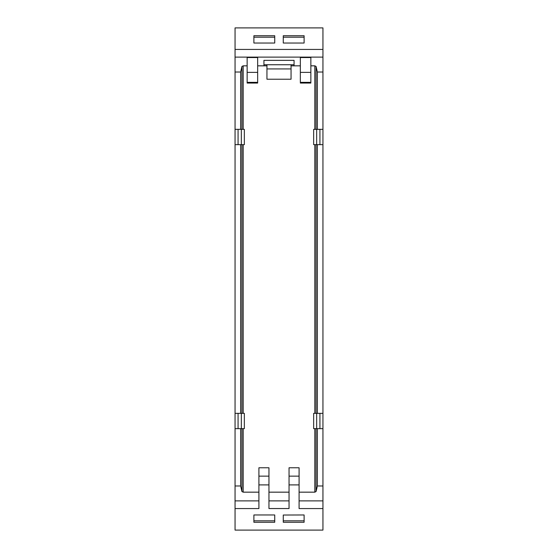 <?xml version="1.0" encoding="UTF-8"?>
<svg xmlns="http://www.w3.org/2000/svg" width="558" height="558" viewBox="0 0 558 558"><rect width="100%" height="100%" fill="white"/><g stroke="black" fill="none" stroke-linecap="round" stroke-linejoin="round"><path stroke-width="0.84" d="M304.11 43.029L304.11 35.726L283.269 35.726L283.269 43.029L304.11 43.029M274.731 43.029L253.89 43.029L253.89 35.726L274.731 35.726L274.731 43.029M283.269 37.191L304.11 37.191M322.942 49.432L322.942 27.9L235.058 27.9L235.058 49.432L322.942 49.432L322.942 57.104L235.058 57.104L235.058 49.432M235.058 485.976L240.631 485.976L240.631 428.656L235.058 428.656L235.058 500.896L258.912 500.896M235.058 428.656L235.058 57.104M299.088 484.902L289.044 484.902L289.044 476.141L299.088 476.141L299.088 508.568L322.942 508.568L322.942 530.1L235.058 530.1L235.058 500.896M322.942 508.568L322.942 57.104M274.731 37.191L253.89 37.191M257.656 65.837L263.934 65.837L263.934 60.362L294.066 60.362L294.066 65.837L291.053 65.837L291.053 79.222L266.947 79.222L266.947 65.837L263.934 65.837M300.344 65.837L294.066 65.837M310.855 65.837L314.81 65.837L316.058 66.444L317.369 72.024L322.942 72.024M235.058 72.024L240.631 72.024L240.631 129.344L243.19 129.344L243.19 65.837L241.942 66.444L240.631 72.024M247.145 65.837L243.19 65.837M310.855 57.537L300.344 57.537L300.344 83.051L310.855 83.051L310.855 57.537M257.656 82.347L257.656 57.537L247.145 57.537L247.145 83.051L257.656 83.051L257.656 82.347L247.145 82.347M240.631 428.656L244.341 428.656L244.341 413.339L243.19 413.339L243.19 144.662L240.631 144.662L240.631 413.339L235.058 413.339M238.071 413.339L238.071 428.656M240.631 413.339L243.19 413.339M240.631 144.662L235.058 144.662M243.19 144.662L244.341 144.662L244.341 129.344L243.19 129.344M238.071 129.344L238.071 144.662M240.631 129.344L235.058 129.344M289.044 484.902L289.044 508.547L268.956 508.547L268.956 484.902L258.912 484.902L258.912 508.568L235.058 508.568M274.731 522.274L253.89 522.274L253.89 514.971L274.731 514.971L274.731 522.274M283.269 515.034L304.11 514.971L304.11 522.274L283.269 522.274L283.269 515.034M258.912 492.163L243.19 492.163L243.19 428.656M240.631 485.976L241.942 491.556L243.19 492.163M322.942 428.656L317.369 428.656L317.369 485.976L316.058 491.556L314.81 492.163L299.088 492.163M322.942 485.976L317.369 485.976M322.942 413.339L313.659 413.339L313.659 428.656L317.369 428.656M319.929 428.656L319.929 413.339M322.942 144.662L317.369 144.662L317.369 413.339M317.369 144.662L313.659 144.662L313.659 129.344L314.81 129.344L314.81 65.837M319.929 144.662L319.929 129.344M314.81 129.344L322.942 129.344M317.369 72.024L317.369 129.344M263.934 64.749L266.947 64.749L266.947 65.837M266.947 68.927L291.053 68.927M266.947 64.749L291.053 64.749L291.053 65.837M241.335 428.656L241.335 413.339M241.335 144.662L241.335 129.344M316.665 144.662L316.665 129.344M316.665 428.656L316.665 413.339M268.956 492.163L289.044 492.163M299.088 476.141L299.088 467.764L289.044 467.764L289.044 476.141M258.912 484.902L258.912 467.764L268.956 467.764L268.956 484.902M291.053 64.749L294.066 64.749M274.731 520.809L253.89 520.809M283.269 520.809L304.11 520.809M299.088 500.896L322.942 500.896M314.81 492.163L314.81 428.656M314.81 413.339L314.81 144.662M241.942 129.344L241.942 66.444M316.058 129.344L316.058 66.444M310.855 72.373L300.344 72.373M257.656 72.373L247.145 72.373M241.942 491.556L241.942 428.656M241.942 413.339L241.942 144.662M258.912 476.141L268.956 476.141M268.956 500.896L289.044 500.896M316.058 491.556L316.058 428.656M316.058 413.339L316.058 144.662M310.855 82.347L300.344 82.347"/></g></svg>
